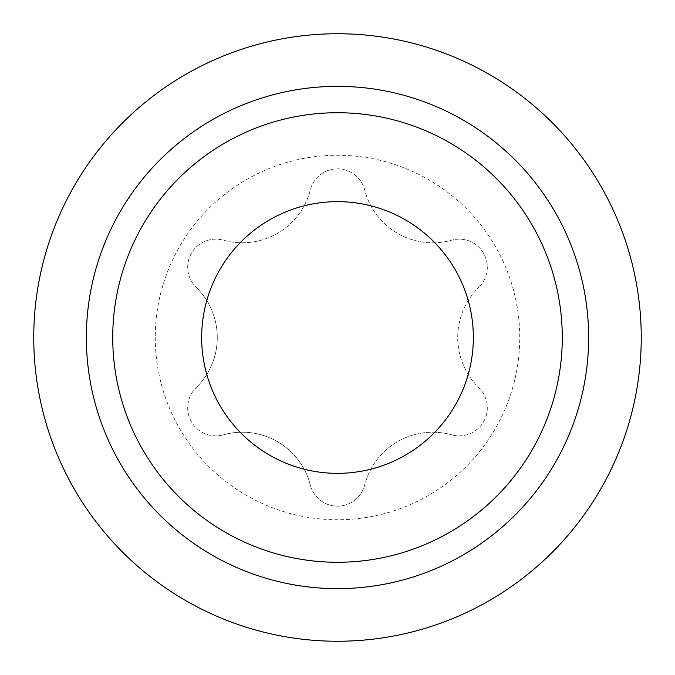 <?xml version="1.0" encoding="UTF-8"?>
<svg xmlns="http://www.w3.org/2000/svg" width="675" height="675" viewBox="0 0 675 675"><rect width="100%" height="100%" fill="white"/><g stroke="black" fill="none" stroke-linecap="round" stroke-linejoin="round"><path stroke-width="0.51" stroke-dasharray="3.38 2.53" d="M337.5 641.25A303.75 303.75 0 0 0 641.25 337.5A303.75 303.75 0 0 0 337.5 33.75A303.75 303.75 0 0 0 33.75 337.5A303.75 303.75 0 0 0 337.5 641.25M337.5 588.642A251.142 251.142 0 0 0 588.642 337.5A251.142 251.142 0 0 0 337.5 86.358A251.142 251.142 0 0 0 86.358 337.5A251.142 251.142 0 0 0 337.5 588.642M562.275 337.5A224.775 224.775 0 0 1 337.5 562.275A224.775 224.775 0 0 1 112.725 337.5A224.775 224.775 0 0 1 337.5 112.725A224.775 224.775 0 0 1 562.275 337.5M487.308 407.784A28.063 28.063 0 0 1 451.668 434.81A28.063 28.063 0 0 0 478.862 387.72A70.225 70.225 0 0 1 478.862 287.28A70.225 70.225 0 0 0 478.862 387.72A28.063 28.063 0 0 1 487.308 407.784M487.308 267.216A28.063 28.063 0 0 1 478.862 287.28A28.063 28.063 0 0 0 451.668 240.19A70.225 70.225 0 0 1 364.694 189.97A28.063 28.063 0 0 0 310.306 189.97A70.225 70.225 0 0 1 223.332 240.19A28.063 28.063 0 0 0 196.138 287.28A28.063 28.063 0 0 1 223.332 240.19A70.225 70.225 0 0 0 310.306 189.97A28.063 28.063 0 0 1 364.694 189.97A70.225 70.225 0 0 0 451.668 240.19A28.063 28.063 0 0 1 487.308 267.216M196.138 287.28A70.225 70.225 0 0 1 217.274 337.5A70.225 70.225 0 0 0 196.138 287.28M187.692 407.784A28.063 28.063 0 0 0 223.332 434.81A28.063 28.063 0 0 1 196.138 387.72A28.063 28.063 0 0 0 187.692 407.784M310.306 485.03A70.225 70.225 0 0 0 223.332 434.81A70.225 70.225 0 0 1 310.306 485.03A28.063 28.063 0 0 0 364.694 485.03A70.225 70.225 0 0 1 451.668 434.81A70.225 70.225 0 0 0 364.694 485.03A28.063 28.063 0 0 1 310.306 485.03M196.138 387.72A70.225 70.225 0 0 0 217.274 337.5A70.225 70.225 0 0 1 196.138 387.72M155.25 337.5A182.25 182.25 0 0 0 337.5 519.75A182.25 182.25 0 0 0 519.75 337.5A182.25 182.25 0 0 0 337.5 155.25A182.25 182.25 0 0 0 155.25 337.5"/><path stroke-width="1.01" d="M337.5 641.25A303.75 303.75 0 0 0 641.25 337.5A303.75 303.75 0 0 0 337.5 33.75A303.75 303.75 0 0 0 33.75 337.5A303.75 303.75 0 0 0 337.5 641.25M337.5 588.642A251.142 251.142 0 0 0 588.642 337.5A251.142 251.142 0 0 0 337.5 86.358A251.142 251.142 0 0 0 86.358 337.5A251.142 251.142 0 0 0 337.5 588.642M112.725 337.5A224.775 224.775 0 0 0 337.5 562.275A224.775 224.775 0 0 0 562.275 337.5A224.775 224.775 0 0 0 337.5 112.725A224.775 224.775 0 0 0 112.725 337.5M473.344 337.5A135.844 135.844 0 0 1 337.5 473.344A135.844 135.844 0 0 1 201.656 337.5A135.844 135.844 0 0 1 337.5 201.656A135.844 135.844 0 0 1 473.344 337.5"/></g></svg>

